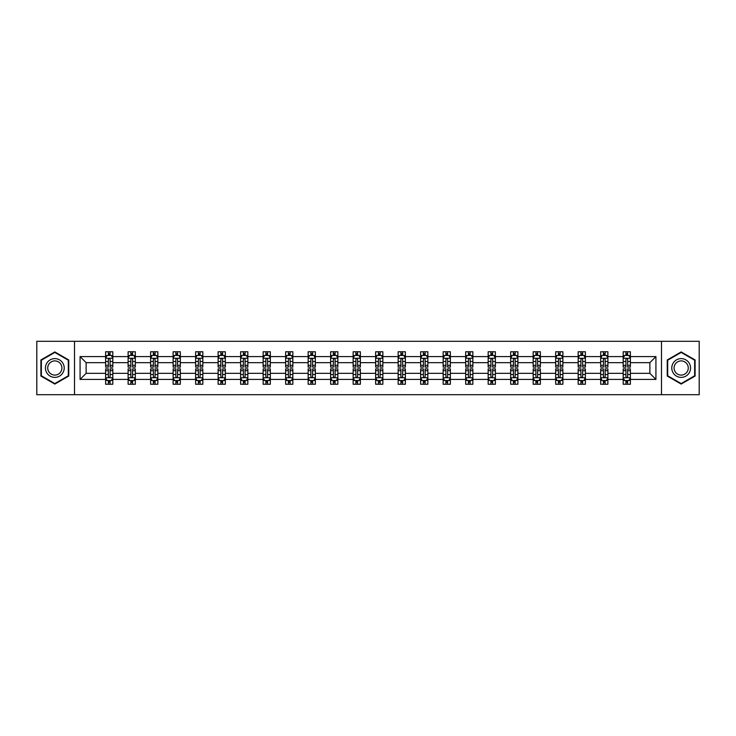 <?xml version="1.0" encoding="UTF-8"?>
<svg xmlns="http://www.w3.org/2000/svg" width="736" height="736" viewBox="0 0 736 736"><rect width="100%" height="100%" fill="white"/><g stroke="black" fill="none" stroke-linecap="round" stroke-linejoin="round"><path stroke-width="1.1" d="M661.48 341.311L36.8 341.311L36.8 394.689L699.2 394.689L699.2 341.311L661.48 341.311L661.48 394.689M630.393 379.399L630.393 373.336L649.87 373.336L655.923 379.399L630.393 379.399L630.393 384.229L627.652 384.229L627.652 380.549M74.52 394.689L74.52 341.311M623.18 379.399L607.89 379.399L607.89 373.336L623.18 373.336L623.18 384.229L630.393 384.229L630.393 380.374L629.041 380.374M607.89 379.399L607.89 384.229L605.148 384.229L605.148 380.549M600.677 379.399L585.387 379.399L585.387 373.336L600.677 373.336L600.677 384.229L607.89 384.229L607.89 380.374L606.538 380.374M585.387 379.399L585.387 384.229L582.645 384.229L582.645 380.549M578.174 379.399L562.884 379.399L562.884 373.336L578.174 373.336L578.174 384.229L585.387 384.229L585.387 380.374L584.034 380.374M562.884 379.399L562.884 384.229L560.142 384.229L560.142 380.549M555.671 379.399L540.38 379.399L540.38 373.336L555.671 373.336L555.671 384.229L562.884 384.229L562.884 380.374L561.531 380.374M540.38 379.399L540.38 384.229L537.639 384.229L537.639 380.549M533.168 379.399L517.877 379.399L517.877 373.336L533.168 373.336L533.168 384.229L540.38 384.229L540.38 380.374L539.028 380.374M517.877 379.399L517.877 384.229L515.136 384.229L515.136 380.549M510.664 379.399L495.374 379.399L495.374 373.336L510.664 373.336L510.664 384.229L517.877 384.229L517.877 380.374L516.525 380.374M495.374 379.399L495.374 384.229L492.632 384.229L492.632 380.549M488.161 379.399L472.871 379.399L472.871 373.336L488.161 373.336L488.161 384.229L495.374 384.229L495.374 380.374L494.022 380.374M472.871 379.399L472.871 384.229L470.129 384.229L470.129 380.549M465.658 379.399L450.368 379.399L450.368 373.336L465.658 373.336L465.658 384.229L472.871 384.229L472.871 380.374L471.518 380.374M450.368 379.399L450.368 384.229L447.626 384.229L447.626 380.549M443.155 379.399L427.864 379.399L427.864 373.336L443.155 373.336L443.155 384.229L450.368 384.229L450.368 380.374L449.015 380.374M427.864 379.399L427.864 384.229L425.123 384.229L425.123 380.549M420.652 379.399L405.361 379.399L405.361 373.336L420.652 373.336L420.652 384.229L427.864 384.229L427.864 380.374L426.512 380.374M405.361 379.399L405.361 384.229L402.62 384.229L402.62 380.549M398.148 379.399L382.858 379.399L382.858 373.336L398.148 373.336L398.148 384.229L405.361 384.229L405.361 380.374L404.009 380.374M382.858 379.399L382.858 384.229L380.116 384.229L380.116 380.549M375.645 379.399L360.355 379.399L360.355 373.336L375.645 373.336L375.645 384.229L382.858 384.229L382.858 380.374L381.506 380.374M360.355 379.399L360.355 384.229L357.613 384.229L357.613 380.549M353.142 379.399L337.852 379.399L337.852 373.336L353.142 373.336L353.142 384.229L360.355 384.229L360.355 380.374L359.002 380.374M337.852 379.399L337.852 384.229L335.11 384.229L335.11 380.549M330.639 379.399L315.348 379.399L315.348 373.336L330.639 373.336L330.639 384.229L337.852 384.229L337.852 380.374L336.499 380.374M315.348 379.399L315.348 384.229L312.607 384.229L312.607 380.549M308.136 379.399L292.845 379.399L292.845 373.336L308.136 373.336L308.136 384.229L315.348 384.229L315.348 380.374L313.996 380.374M292.845 379.399L292.845 384.229L290.104 384.229L290.104 380.549M285.632 379.399L270.342 379.399L270.342 373.336L285.632 373.336L285.632 384.229L292.845 384.229L292.845 380.374L291.493 380.374M270.342 379.399L270.342 384.229L267.6 384.229L267.6 380.549M263.129 379.399L247.839 379.399L247.839 373.336L263.129 373.336L263.129 384.229L270.342 384.229L270.342 380.374L268.99 380.374M247.839 379.399L247.839 384.229L245.097 384.229L245.097 380.549M240.626 379.399L225.336 379.399L225.336 373.336L240.626 373.336L240.626 384.229L247.839 384.229L247.839 380.374L246.486 380.374M225.336 379.399L225.336 384.229L222.594 384.229L222.594 380.549M218.123 379.399L202.832 379.399L202.832 373.336L218.123 373.336L218.123 384.229L225.336 384.229L225.336 380.374L223.983 380.374M202.832 379.399L202.832 384.229L200.091 384.229L200.091 380.549M195.62 379.399L180.329 379.399L180.329 373.336L195.62 373.336L195.62 384.229L202.832 384.229L202.832 380.374L201.48 380.374M180.329 379.399L180.329 384.229L177.588 384.229L177.588 380.549M173.116 379.399L157.826 379.399L157.826 373.336L173.116 373.336L173.116 384.229L180.329 384.229L180.329 380.374L178.977 380.374M157.826 379.399L157.826 384.229L155.084 384.229L155.084 380.549M150.613 379.399L135.323 379.399L135.323 373.336L150.613 373.336L150.613 384.229L157.826 384.229L157.826 380.374L156.474 380.374M135.323 379.399L135.323 384.229L132.581 384.229L132.581 380.549M128.11 379.399L112.82 379.399L112.82 373.336L128.11 373.336L128.11 384.229L135.323 384.229L135.323 380.374L133.97 380.374M112.82 379.399L112.82 384.229L110.078 384.229L110.078 380.549M105.607 379.399L80.077 379.399L80.077 356.601L105.607 356.601L105.607 362.664L86.13 362.664L86.13 373.336L105.607 373.336L105.607 384.229L112.82 384.229L112.82 380.374L111.467 380.374M106.959 355.626L105.607 355.626L105.607 351.771L105.607 356.601M105.607 351.771L112.82 351.771L112.82 356.601L128.11 356.601L128.11 351.771L135.323 351.771L135.323 356.601L150.613 356.601L150.613 351.771L157.826 351.771L157.826 356.601L173.116 356.601L173.116 351.771L180.329 351.771L180.329 356.601L195.62 356.601L195.62 351.771L202.832 351.771L202.832 356.601L218.123 356.601L218.123 351.771L225.336 351.771L225.336 356.601L240.626 356.601L240.626 351.771L247.839 351.771L247.839 356.601L263.129 356.601L263.129 351.771L270.342 351.771L270.342 356.601L285.632 356.601L285.632 351.771L292.845 351.771L292.845 356.601L308.136 356.601L308.136 351.771L315.348 351.771L315.348 356.601L330.639 356.601L330.639 351.771L337.852 351.771L337.852 356.601L353.142 356.601L353.142 351.771L360.355 351.771L360.355 356.601L375.645 356.601L375.645 351.771L382.858 351.771L382.858 356.601L398.148 356.601L398.148 351.771L405.361 351.771L405.361 356.601L420.652 356.601L420.652 351.771L427.864 351.771L427.864 356.601L443.155 356.601L443.155 351.771L450.368 351.771L450.368 356.601L465.658 356.601L465.658 351.771L472.871 351.771L472.871 356.601L488.161 356.601L488.161 351.771L495.374 351.771L495.374 356.601L510.664 356.601L510.664 351.771L517.877 351.771L517.877 356.601L533.168 356.601L533.168 351.771L540.38 351.771L540.38 356.601L555.671 356.601L555.671 351.771L562.884 351.771L562.884 356.601L578.174 356.601L578.174 351.771L585.387 351.771L585.387 356.601L600.677 356.601L600.677 351.771L607.89 351.771L607.89 356.601L623.18 356.601L623.18 351.771L630.393 351.771L630.393 356.601L655.923 356.601L655.923 379.399M623.18 356.601L623.18 362.664L607.89 362.664L607.89 356.601M600.677 356.601L600.677 362.664L585.387 362.664L585.387 356.601M578.174 356.601L578.174 362.664L562.884 362.664L562.884 356.601M555.671 356.601L555.671 362.664L540.38 362.664L540.38 356.601M533.168 356.601L533.168 362.664L517.877 362.664L517.877 356.601M510.664 356.601L510.664 362.664L495.374 362.664L495.374 356.601M488.161 356.601L488.161 362.664L472.871 362.664L472.871 356.601M465.658 356.601L465.658 362.664L450.368 362.664L450.368 356.601M443.155 356.601L443.155 362.664L427.864 362.664L427.864 356.601M420.652 356.601L420.652 362.664L405.361 362.664L405.361 356.601M398.148 356.601L398.148 362.664L382.858 362.664L382.858 356.601M375.645 356.601L375.645 362.664L360.355 362.664L360.355 356.601M353.142 356.601L353.142 362.664L337.852 362.664L337.852 356.601M330.639 356.601L330.639 362.664L315.348 362.664L315.348 356.601M308.136 356.601L308.136 362.664L292.845 362.664L292.845 356.601M285.632 356.601L285.632 362.664L270.342 362.664L270.342 356.601M263.129 356.601L263.129 362.664L247.839 362.664L247.839 356.601M240.626 356.601L240.626 362.664L225.336 362.664L225.336 356.601M218.123 356.601L218.123 362.664L202.832 362.664L202.832 356.601M195.62 356.601L195.62 362.664L180.329 362.664L180.329 356.601M173.116 356.601L173.116 362.664L157.826 362.664L157.826 356.601M150.613 356.601L150.613 362.664L135.323 362.664L135.323 356.601M128.11 356.601L128.11 362.664L112.82 362.664L112.82 356.601M80.077 356.601L86.13 362.664M649.87 373.336L649.87 362.664L630.393 362.664L630.393 356.601M625.922 355.378L627.652 355.378M603.419 355.378L605.148 355.378M580.916 355.378L582.645 355.378M558.412 355.378L560.142 355.378M535.909 355.378L537.639 355.378M513.406 355.378L515.136 355.378M490.903 355.378L492.632 355.378M468.4 355.378L470.129 355.378M445.896 355.378L447.626 355.378M423.393 355.378L425.123 355.378M400.89 355.378L402.62 355.378M378.387 355.378L380.116 355.378M355.884 355.378L357.613 355.378M333.38 355.378L335.11 355.378M310.877 355.378L312.607 355.378M288.374 355.378L290.104 355.378M265.871 355.378L267.6 355.378M243.368 355.378L245.097 355.378M220.864 355.378L222.594 355.378M198.361 355.378L200.091 355.378M175.858 355.378L177.588 355.378M153.355 355.378L155.084 355.378M130.852 355.378L132.581 355.378M108.348 355.378L110.078 355.378M108.348 380.622L110.078 380.622M130.852 380.622L132.581 380.622M153.355 380.622L155.084 380.622M175.858 380.622L177.588 380.622M198.361 380.622L200.091 380.622M220.864 380.622L222.594 380.622M243.368 380.622L245.097 380.622M265.871 380.622L267.6 380.622M288.374 380.622L290.104 380.622M310.877 380.622L312.607 380.622M333.38 380.622L335.11 380.622M355.884 380.622L357.613 380.622M378.387 380.622L380.116 380.622M400.89 380.622L402.62 380.622M423.393 380.622L425.123 380.622M445.896 380.622L447.626 380.622M468.4 380.622L470.129 380.622M490.903 380.622L492.632 380.622M513.406 380.622L515.136 380.622M535.909 380.622L537.639 380.622M558.412 380.622L560.142 380.622M580.916 380.622L582.645 380.622M603.419 380.622L605.148 380.622M625.922 380.622L627.652 380.622M86.13 373.336L80.077 379.399M655.923 356.601L649.87 362.664M68.752 359.959L54.832 351.928L40.912 359.959L40.912 376.041L54.832 384.072L68.752 376.041L68.752 359.959M667.248 359.959L667.248 376.041L681.168 384.072L695.088 376.041L695.088 359.959L681.168 351.928L667.248 359.959M110.078 353.648L108.348 353.648M105.607 365.323L105.607 367.135L108.348 367.135L108.348 365.323L105.607 365.323L105.607 362.664M112.82 362.664L112.82 367.135L110.078 367.135L110.078 359.416C109.508 358.303 108.928 358.303 108.348 359.416L108.348 365.323M111.467 355.626L112.82 355.626L112.82 351.771L110.078 351.771L112.82 351.771M112.82 358.331L111.375 355.451L107.051 355.451L105.607 358.331M108.348 355.451L108.348 351.771M110.078 351.771L110.078 355.451M108.348 382.352L110.078 382.352M112.82 370.677L112.82 368.865L110.078 368.865L110.078 370.677L112.82 370.677L112.82 373.336M105.607 373.336L105.607 368.865L108.348 368.865L108.348 376.584C108.928 377.697 109.498 377.697 110.078 376.584L110.078 370.677M106.959 380.374L105.607 380.374L105.607 384.229L108.348 384.229L108.348 380.549M105.607 377.669L107.051 380.549L111.375 380.549L112.82 377.669M132.581 353.648L130.852 353.648M129.462 355.626L128.11 355.626L128.11 351.771L130.852 351.771L128.11 351.771M128.11 365.323L128.11 367.135L130.852 367.135L130.852 365.323L128.11 365.323L128.11 362.664M135.323 362.664L135.323 367.135L132.581 367.135L132.581 359.416C132.011 358.303 131.431 358.303 130.852 359.416L130.852 365.323M133.97 355.626L135.323 355.626L135.323 351.771L132.581 351.771L135.323 351.771M135.323 358.331L133.878 355.451L129.554 355.451L128.11 358.331M130.852 355.451L130.852 351.771M132.581 351.771L132.581 355.451M155.084 353.648L153.355 353.648M151.966 355.626L150.613 355.626L150.613 351.771L153.355 351.771L150.613 351.771M150.613 365.323L150.613 367.135L153.355 367.135L153.355 365.323L150.613 365.323L150.613 362.664M157.826 362.664L157.826 367.135L155.084 367.135L155.084 359.416C154.514 358.303 153.934 358.303 153.355 359.416L153.355 365.323M156.474 355.626L157.826 355.626L157.826 351.771L155.084 351.771L157.826 351.771M157.826 358.331L156.382 355.451L152.058 355.451L150.613 358.331M153.355 355.451L153.355 351.771M155.084 351.771L155.084 355.451M130.852 382.352L132.581 382.352M135.323 370.677L135.323 368.865L132.581 368.865L132.581 370.677L135.323 370.677L135.323 373.336M128.11 373.336L128.11 368.865L130.852 368.865L130.852 376.584C131.431 377.697 132.002 377.697 132.581 376.584L132.581 370.677M129.462 380.374L128.11 380.374L128.11 384.229L130.852 384.229L130.852 380.549M128.11 377.669L129.554 380.549L133.878 380.549L135.323 377.669M153.355 382.352L155.084 382.352M157.826 370.677L157.826 368.865L155.084 368.865L155.084 370.677L157.826 370.677L157.826 373.336M150.613 373.336L150.613 368.865L153.355 368.865L153.355 376.584C153.934 377.697 154.505 377.697 155.084 376.584L155.084 370.677M151.966 380.374L150.613 380.374L150.613 384.229L153.355 384.229L153.355 380.549M150.613 377.669L152.058 380.549L156.382 380.549L157.826 377.669M46.708 363.308A9.375 9.375 0 0 0 50.14 376.124A9.375 9.375 0 0 0 62.956 372.692A9.375 9.375 0 0 0 59.524 359.876A9.375 9.375 0 0 0 46.708 363.308M48.686 364.449A7.102 7.102 0 0 0 51.281 374.146A7.102 7.102 0 0 0 60.978 371.551A7.102 7.102 0 0 0 58.383 361.854A7.102 7.102 0 0 0 48.686 364.449M68.319 360.217L68.319 375.783L54.832 383.576L41.345 375.783L41.345 360.217L54.832 352.424L68.319 360.217M673.044 363.308A9.375 9.375 0 0 0 676.476 376.124A9.375 9.375 0 0 0 689.292 372.692A9.375 9.375 0 0 0 685.86 359.876A9.375 9.375 0 0 0 673.044 363.308M675.022 364.449A7.102 7.102 0 0 0 677.617 374.146A7.102 7.102 0 0 0 687.314 371.551A7.102 7.102 0 0 0 684.719 361.854A7.102 7.102 0 0 0 675.022 364.449M694.655 360.217L694.655 375.783L681.168 383.576L667.681 375.783L667.681 360.217L681.168 352.424L694.655 360.217M177.588 353.648L175.858 353.648M174.469 355.626L173.116 355.626L173.116 351.771L175.858 351.771L173.116 351.771M173.116 365.323L173.116 367.135L175.858 367.135L175.858 365.323L173.116 365.323L173.116 362.664M180.329 362.664L180.329 367.135L177.588 367.135L177.588 359.416C177.017 358.303 176.438 358.303 175.858 359.416L175.858 365.323M178.977 355.626L180.329 355.626L180.329 351.771L177.588 351.771L180.329 351.771M180.329 358.331L178.885 355.451L174.561 355.451L173.116 358.331M175.858 355.451L175.858 351.771M177.588 351.771L177.588 355.451M175.858 382.352L177.588 382.352M180.329 370.677L180.329 368.865L177.588 368.865L177.588 370.677L180.329 370.677L180.329 373.336M173.116 373.336L173.116 368.865L175.858 368.865L175.858 376.584C176.438 377.697 177.008 377.697 177.588 376.584L177.588 370.677M174.469 380.374L173.116 380.374L173.116 384.229L175.858 384.229L175.858 380.549M173.116 377.669L174.561 380.549L178.885 380.549L180.329 377.669M200.091 353.648L198.361 353.648M196.972 355.626L195.62 355.626L195.62 351.771L198.361 351.771L195.62 351.771M195.62 365.323L195.62 367.135L198.361 367.135L198.361 365.323L195.62 365.323L195.62 362.664M202.832 362.664L202.832 367.135L200.091 367.135L200.091 359.416C199.511 358.303 198.941 358.303 198.361 359.416L198.361 365.323M201.48 355.626L202.832 355.626L202.832 351.771L200.091 351.771L202.832 351.771M202.832 358.331L201.388 355.451L197.064 355.451L195.62 358.331M198.361 355.451L198.361 351.771M200.091 351.771L200.091 355.451M198.361 382.352L200.091 382.352M202.832 370.677L202.832 368.865L200.091 368.865L200.091 370.677L202.832 370.677L202.832 373.336M195.62 373.336L195.62 368.865L198.361 368.865L198.361 376.584C198.941 377.697 199.511 377.697 200.091 376.584L200.091 370.677M196.972 380.374L195.62 380.374L195.62 384.229L198.361 384.229L198.361 380.549M195.62 377.669L197.064 380.549L201.388 380.549L202.832 377.669M222.594 353.648L220.864 353.648M219.475 355.626L218.123 355.626L218.123 351.771L220.864 351.771L218.123 351.771M218.123 365.323L218.123 367.135L220.864 367.135L220.864 365.323L218.123 365.323L218.123 362.664M225.336 362.664L225.336 367.135L222.594 367.135L222.594 359.416C222.014 358.303 221.444 358.303 220.864 359.416L220.864 365.323M223.983 355.626L225.336 355.626L225.336 351.771L222.594 351.771L225.336 351.771M225.336 358.331L223.891 355.451L219.567 355.451L218.123 358.331M220.864 355.451L220.864 351.771M222.594 351.771L222.594 355.451M220.864 382.352L222.594 382.352M225.336 370.677L225.336 368.865L222.594 368.865L222.594 370.677L225.336 370.677L225.336 373.336M218.123 373.336L218.123 368.865L220.864 368.865L220.864 376.584C221.444 377.697 222.014 377.697 222.594 376.584L222.594 370.677M219.475 380.374L218.123 380.374L218.123 384.229L220.864 384.229L220.864 380.549M218.123 377.669L219.567 380.549L223.891 380.549L225.336 377.669M245.097 353.648L243.368 353.648M241.978 355.626L240.626 355.626L240.626 351.771L243.368 351.771L240.626 351.771M240.626 365.323L240.626 367.135L243.368 367.135L243.368 365.323L240.626 365.323L240.626 362.664M247.839 362.664L247.839 367.135L245.097 367.135L245.097 359.416C244.518 358.303 243.947 358.303 243.368 359.416L243.368 365.323M246.486 355.626L247.839 355.626L247.839 351.771L245.097 351.771L247.839 351.771M247.839 358.331L246.394 355.451L242.07 355.451L240.626 358.331M243.368 355.451L243.368 351.771M245.097 351.771L245.097 355.451M243.368 382.352L245.097 382.352M247.839 370.677L247.839 368.865L245.097 368.865L245.097 370.677L247.839 370.677L247.839 373.336M240.626 373.336L240.626 368.865L243.368 368.865L243.368 376.584C243.947 377.697 244.518 377.697 245.097 376.584L245.097 370.677M241.978 380.374L240.626 380.374L240.626 384.229L243.368 384.229L243.368 380.549M240.626 377.669L242.07 380.549L246.394 380.549L247.839 377.669M267.6 353.648L265.871 353.648M264.482 355.626L263.129 355.626L263.129 351.771L265.871 351.771L263.129 351.771M263.129 365.323L263.129 367.135L265.871 367.135L265.871 365.323L263.129 365.323L263.129 362.664M270.342 362.664L270.342 367.135L267.6 367.135L267.6 359.416C267.021 358.303 266.45 358.303 265.871 359.416L265.871 365.323M268.99 355.626L270.342 355.626L270.342 351.771L267.6 351.771L270.342 351.771M270.342 358.331L268.898 355.451L264.574 355.451L263.129 358.331M265.871 355.451L265.871 351.771M267.6 351.771L267.6 355.451M265.871 382.352L267.6 382.352M270.342 370.677L270.342 368.865L267.6 368.865L267.6 370.677L270.342 370.677L270.342 373.336M263.129 373.336L263.129 368.865L265.871 368.865L265.871 376.584C266.45 377.697 267.021 377.697 267.6 376.584L267.6 370.677M264.482 380.374L263.129 380.374L263.129 384.229L265.871 384.229L265.871 380.549M263.129 377.669L264.574 380.549L268.898 380.549L270.342 377.669M290.104 353.648L288.374 353.648M286.985 355.626L285.632 355.626L285.632 351.771L288.374 351.771L285.632 351.771M285.632 365.323L285.632 367.135L288.374 367.135L288.374 365.323L285.632 365.323L285.632 362.664M292.845 362.664L292.845 367.135L290.104 367.135L290.104 359.416C289.524 358.303 288.954 358.303 288.374 359.416L288.374 365.323M291.493 355.626L292.845 355.626L292.845 351.771L290.104 351.771L292.845 351.771M292.845 358.331L291.401 355.451L287.077 355.451L285.632 358.331M288.374 355.451L288.374 351.771M290.104 351.771L290.104 355.451M288.374 382.352L290.104 382.352M292.845 370.677L292.845 368.865L290.104 368.865L290.104 370.677L292.845 370.677L292.845 373.336M285.632 373.336L285.632 368.865L288.374 368.865L288.374 376.584C288.954 377.697 289.524 377.697 290.104 376.584L290.104 370.677M286.985 380.374L285.632 380.374L285.632 384.229L288.374 384.229L288.374 380.549M285.632 377.669L287.077 380.549L291.401 380.549L292.845 377.669M312.607 353.648L310.877 353.648M309.488 355.626L308.136 355.626L308.136 351.771L310.877 351.771L308.136 351.771M308.136 365.323L308.136 367.135L310.877 367.135L310.877 365.323L308.136 365.323L308.136 362.664M315.348 362.664L315.348 367.135L312.607 367.135L312.607 359.416C312.027 358.303 311.457 358.303 310.877 359.416L310.877 365.323M313.996 355.626L315.348 355.626L315.348 351.771L312.607 351.771L315.348 351.771M315.348 358.331L313.904 355.451L309.58 355.451L308.136 358.331M310.877 355.451L310.877 351.771M312.607 351.771L312.607 355.451M310.877 382.352L312.607 382.352M315.348 370.677L315.348 368.865L312.607 368.865L312.607 370.677L315.348 370.677L315.348 373.336M308.136 373.336L308.136 368.865L310.877 368.865L310.877 376.584C311.457 377.697 312.027 377.697 312.607 376.584L312.607 370.677M309.488 380.374L308.136 380.374L308.136 384.229L310.877 384.229L310.877 380.549M308.136 377.669L309.58 380.549L313.904 380.549L315.348 377.669M335.11 353.648L333.38 353.648M331.991 355.626L330.639 355.626L330.639 351.771L333.38 351.771L330.639 351.771M330.639 365.323L330.639 367.135L333.38 367.135L333.38 365.323L330.639 365.323L330.639 362.664M337.852 362.664L337.852 367.135L335.11 367.135L335.11 359.416C334.53 358.303 333.96 358.303 333.38 359.416L333.38 365.323M336.499 355.626L337.852 355.626L337.852 351.771L335.11 351.771L337.852 351.771M337.852 358.331L336.407 355.451L332.083 355.451L330.639 358.331M333.38 355.451L333.38 351.771M335.11 351.771L335.11 355.451M333.38 382.352L335.11 382.352M337.852 370.677L337.852 368.865L335.11 368.865L335.11 370.677L337.852 370.677L337.852 373.336M330.639 373.336L330.639 368.865L333.38 368.865L333.38 376.584C333.96 377.697 334.53 377.697 335.11 376.584L335.11 370.677M331.991 380.374L330.639 380.374L330.639 384.229L333.38 384.229L333.38 380.549M330.639 377.669L332.083 380.549L336.407 380.549L337.852 377.669M357.613 353.648L355.884 353.648M354.494 355.626L353.142 355.626L353.142 351.771L355.884 351.771L353.142 351.771M353.142 365.323L353.142 367.135L355.884 367.135L355.884 365.323L353.142 365.323L353.142 362.664M360.355 362.664L360.355 367.135L357.613 367.135L357.613 359.416C357.034 358.303 356.463 358.303 355.884 359.416L355.884 365.323M359.002 355.626L360.355 355.626L360.355 351.771L357.613 351.771L360.355 351.771M360.355 358.331L358.91 355.451L354.586 355.451L353.142 358.331M355.884 355.451L355.884 351.771M357.613 351.771L357.613 355.451M355.884 382.352L357.613 382.352M360.355 370.677L360.355 368.865L357.613 368.865L357.613 370.677L360.355 370.677L360.355 373.336M353.142 373.336L353.142 368.865L355.884 368.865L355.884 376.584C356.463 377.697 357.034 377.697 357.613 376.584L357.613 370.677M354.494 380.374L353.142 380.374L353.142 384.229L355.884 384.229L355.884 380.549M353.142 377.669L354.586 380.549L358.91 380.549L360.355 377.669M380.116 353.648L378.387 353.648M376.998 355.626L375.645 355.626L375.645 351.771L378.387 351.771L375.645 351.771M375.645 365.323L375.645 367.135L378.387 367.135L378.387 365.323L375.645 365.323L375.645 362.664M382.858 362.664L382.858 367.135L380.116 367.135L380.116 359.416C379.537 358.303 378.966 358.303 378.387 359.416L378.387 365.323M381.506 355.626L382.858 355.626L382.858 351.771L380.116 351.771L382.858 351.771M382.858 358.331L381.414 355.451L377.09 355.451L375.645 358.331M378.387 355.451L378.387 351.771M380.116 351.771L380.116 355.451M378.387 382.352L380.116 382.352M382.858 370.677L382.858 368.865L380.116 368.865L380.116 370.677L382.858 370.677L382.858 373.336M375.645 373.336L375.645 368.865L378.387 368.865L378.387 376.584C378.966 377.697 379.537 377.697 380.116 376.584L380.116 370.677M376.998 380.374L375.645 380.374L375.645 384.229L378.387 384.229L378.387 380.549M375.645 377.669L377.09 380.549L381.414 380.549L382.858 377.669M402.62 353.648L400.89 353.648M399.501 355.626L398.148 355.626L398.148 351.771L400.89 351.771L398.148 351.771M398.148 365.323L398.148 367.135L400.89 367.135L400.89 365.323L398.148 365.323L398.148 362.664M405.361 362.664L405.361 367.135L402.62 367.135L402.62 359.416C402.04 358.303 401.47 358.303 400.89 359.416L400.89 365.323M404.009 355.626L405.361 355.626L405.361 351.771L402.62 351.771L405.361 351.771M405.361 358.331L403.917 355.451L399.593 355.451L398.148 358.331M400.89 355.451L400.89 351.771M402.62 351.771L402.62 355.451M400.89 382.352L402.62 382.352M405.361 370.677L405.361 368.865L402.62 368.865L402.62 370.677L405.361 370.677L405.361 373.336M398.148 373.336L398.148 368.865L400.89 368.865L400.89 376.584C401.47 377.697 402.04 377.697 402.62 376.584L402.62 370.677M399.501 380.374L398.148 380.374L398.148 384.229L400.89 384.229L400.89 380.549M398.148 377.669L399.593 380.549L403.917 380.549L405.361 377.669M425.123 353.648L423.393 353.648M422.004 355.626L420.652 355.626L420.652 351.771L423.393 351.771L420.652 351.771M420.652 365.323L420.652 367.135L423.393 367.135L423.393 365.323L420.652 365.323L420.652 362.664M427.864 362.664L427.864 367.135L425.123 367.135L425.123 359.416C424.543 358.303 423.973 358.303 423.393 359.416L423.393 365.323M426.512 355.626L427.864 355.626L427.864 351.771L425.123 351.771L427.864 351.771M427.864 358.331L426.42 355.451L422.096 355.451L420.652 358.331M423.393 355.451L423.393 351.771M425.123 351.771L425.123 355.451M423.393 382.352L425.123 382.352M427.864 370.677L427.864 368.865L425.123 368.865L425.123 370.677L427.864 370.677L427.864 373.336M420.652 373.336L420.652 368.865L423.393 368.865L423.393 376.584C423.973 377.697 424.543 377.697 425.123 376.584L425.123 370.677M422.004 380.374L420.652 380.374L420.652 384.229L423.393 384.229L423.393 380.549M420.652 377.669L422.096 380.549L426.42 380.549L427.864 377.669M447.626 353.648L445.896 353.648M444.507 355.626L443.155 355.626L443.155 351.771L445.896 351.771L443.155 351.771M443.155 365.323L443.155 367.135L445.896 367.135L445.896 365.323L443.155 365.323L443.155 362.664M450.368 362.664L450.368 367.135L447.626 367.135L447.626 359.416C447.046 358.303 446.476 358.303 445.896 359.416L445.896 365.323M449.015 355.626L450.368 355.626L450.368 351.771L447.626 351.771L450.368 351.771M450.368 358.331L448.923 355.451L444.599 355.451L443.155 358.331M445.896 355.451L445.896 351.771M447.626 351.771L447.626 355.451M445.896 382.352L447.626 382.352M450.368 370.677L450.368 368.865L447.626 368.865L447.626 370.677L450.368 370.677L450.368 373.336M443.155 373.336L443.155 368.865L445.896 368.865L445.896 376.584C446.476 377.697 447.046 377.697 447.626 376.584L447.626 370.677M444.507 380.374L443.155 380.374L443.155 384.229L445.896 384.229L445.896 380.549M443.155 377.669L444.599 380.549L448.923 380.549L450.368 377.669M470.129 353.648L468.4 353.648M467.01 355.626L465.658 355.626L465.658 351.771L468.4 351.771L465.658 351.771M465.658 365.323L465.658 367.135L468.4 367.135L468.4 365.323L465.658 365.323L465.658 362.664M472.871 362.664L472.871 367.135L470.129 367.135L470.129 359.416C469.55 358.303 468.979 358.303 468.4 359.416L468.4 365.323M471.518 355.626L472.871 355.626L472.871 351.771L470.129 351.771L472.871 351.771M472.871 358.331L471.426 355.451L467.102 355.451L465.658 358.331M468.4 355.451L468.4 351.771M470.129 351.771L470.129 355.451M468.4 382.352L470.129 382.352M472.871 370.677L472.871 368.865L470.129 368.865L470.129 370.677L472.871 370.677L472.871 373.336M465.658 373.336L465.658 368.865L468.4 368.865L468.4 376.584C468.979 377.697 469.55 377.697 470.129 376.584L470.129 370.677M467.01 380.374L465.658 380.374L465.658 384.229L468.4 384.229L468.4 380.549M465.658 377.669L467.102 380.549L471.426 380.549L472.871 377.669M492.632 353.648L490.903 353.648M489.514 355.626L488.161 355.626L488.161 351.771L490.903 351.771L488.161 351.771M488.161 365.323L488.161 367.135L490.903 367.135L490.903 365.323L488.161 365.323L488.161 362.664M495.374 362.664L495.374 367.135L492.632 367.135L492.632 359.416C492.053 358.303 491.482 358.303 490.903 359.416L490.903 365.323M494.022 355.626L495.374 355.626L495.374 351.771L492.632 351.771L495.374 351.771M495.374 358.331L493.93 355.451L489.606 355.451L488.161 358.331M490.903 355.451L490.903 351.771M492.632 351.771L492.632 355.451M490.903 382.352L492.632 382.352M495.374 370.677L495.374 368.865L492.632 368.865L492.632 370.677L495.374 370.677L495.374 373.336M488.161 373.336L488.161 368.865L490.903 368.865L490.903 376.584C491.482 377.697 492.053 377.697 492.632 376.584L492.632 370.677M489.514 380.374L488.161 380.374L488.161 384.229L490.903 384.229L490.903 380.549M488.161 377.669L489.606 380.549L493.93 380.549L495.374 377.669M515.136 353.648L513.406 353.648M512.017 355.626L510.664 355.626L510.664 351.771L513.406 351.771L510.664 351.771M510.664 365.323L510.664 367.135L513.406 367.135L513.406 365.323L510.664 365.323L510.664 362.664M517.877 362.664L517.877 367.135L515.136 367.135L515.136 359.416C514.556 358.303 513.986 358.303 513.406 359.416L513.406 365.323M516.525 355.626L517.877 355.626L517.877 351.771L515.136 351.771L517.877 351.771M517.877 358.331L516.433 355.451L512.109 355.451L510.664 358.331M513.406 355.451L513.406 351.771M515.136 351.771L515.136 355.451M513.406 382.352L515.136 382.352M517.877 370.677L517.877 368.865L515.136 368.865L515.136 370.677L517.877 370.677L517.877 373.336M510.664 373.336L510.664 368.865L513.406 368.865L513.406 376.584C513.986 377.697 514.556 377.697 515.136 376.584L515.136 370.677M512.017 380.374L510.664 380.374L510.664 384.229L513.406 384.229L513.406 380.549M510.664 377.669L512.109 380.549L516.433 380.549L517.877 377.669M537.639 353.648L535.909 353.648M534.52 355.626L533.168 355.626L533.168 351.771L535.909 351.771L533.168 351.771M533.168 365.323L533.168 367.135L535.909 367.135L535.909 365.323L533.168 365.323L533.168 362.664M540.38 362.664L540.38 367.135L537.639 367.135L537.639 359.416C537.059 358.303 536.489 358.303 535.909 359.416L535.909 365.323M539.028 355.626L540.38 355.626L540.38 351.771L537.639 351.771L540.38 351.771M540.38 358.331L538.936 355.451L534.612 355.451L533.168 358.331M535.909 355.451L535.909 351.771M537.639 351.771L537.639 355.451M535.909 382.352L537.639 382.352M540.38 370.677L540.38 368.865L537.639 368.865L537.639 370.677L540.38 370.677L540.38 373.336M533.168 373.336L533.168 368.865L535.909 368.865L535.909 376.584C536.489 377.697 537.059 377.697 537.639 376.584L537.639 370.677M534.52 380.374L533.168 380.374L533.168 384.229L535.909 384.229L535.909 380.549M533.168 377.669L534.612 380.549L538.936 380.549L540.38 377.669M560.142 353.648L558.412 353.648M557.023 355.626L555.671 355.626L555.671 351.771L558.412 351.771L555.671 351.771M555.671 365.323L555.671 367.135L558.412 367.135L558.412 365.323L555.671 365.323L555.671 362.664M562.884 362.664L562.884 367.135L560.142 367.135L560.142 359.416C559.562 358.303 558.992 358.303 558.412 359.416L558.412 365.323M561.531 355.626L562.884 355.626L562.884 351.771L560.142 351.771L562.884 351.771M562.884 358.331L561.439 355.451L557.115 355.451L555.671 358.331M558.412 355.451L558.412 351.771M560.142 351.771L560.142 355.451M558.412 382.352L560.142 382.352M562.884 370.677L562.884 368.865L560.142 368.865L560.142 370.677L562.884 370.677L562.884 373.336M555.671 373.336L555.671 368.865L558.412 368.865L558.412 376.584C558.983 377.697 559.562 377.697 560.142 376.584L560.142 370.677M557.023 380.374L555.671 380.374L555.671 384.229L558.412 384.229L558.412 380.549M555.671 377.669L557.115 380.549L561.439 380.549L562.884 377.669M582.645 353.648L580.916 353.648M579.526 355.626L578.174 355.626L578.174 351.771L580.916 351.771L578.174 351.771M578.174 365.323L578.174 367.135L580.916 367.135L580.916 365.323L578.174 365.323L578.174 362.664M585.387 362.664L585.387 367.135L582.645 367.135L582.645 359.416C582.066 358.303 581.495 358.303 580.916 359.416L580.916 365.323M584.034 355.626L585.387 355.626L585.387 351.771L582.645 351.771L585.387 351.771M585.387 358.331L583.942 355.451L579.618 355.451L578.174 358.331M580.916 355.451L580.916 351.771M582.645 351.771L582.645 355.451M580.916 382.352L582.645 382.352M585.387 370.677L585.387 368.865L582.645 368.865L582.645 370.677L585.387 370.677L585.387 373.336M578.174 373.336L578.174 368.865L580.916 368.865L580.916 376.584C581.486 377.697 582.066 377.697 582.645 376.584L582.645 370.677M579.526 380.374L578.174 380.374L578.174 384.229L580.916 384.229L580.916 380.549M578.174 377.669L579.618 380.549L583.942 380.549L585.387 377.669M605.148 353.648L603.419 353.648M602.03 355.626L600.677 355.626L600.677 351.771L603.419 351.771L600.677 351.771M600.677 365.323L600.677 367.135L603.419 367.135L603.419 365.323L600.677 365.323L600.677 362.664M607.89 362.664L607.89 367.135L605.148 367.135L605.148 359.416C604.569 358.303 603.998 358.303 603.419 359.416L603.419 365.323M606.538 355.626L607.89 355.626L607.89 351.771L605.148 351.771L607.89 351.771M607.89 358.331L606.446 355.451L602.122 355.451L600.677 358.331M603.419 355.451L603.419 351.771M605.148 351.771L605.148 355.451M603.419 382.352L605.148 382.352M607.89 370.677L607.89 368.865L605.148 368.865L605.148 370.677L607.89 370.677L607.89 373.336M600.677 373.336L600.677 368.865L603.419 368.865L603.419 376.584C603.989 377.697 604.569 377.697 605.148 376.584L605.148 370.677M602.03 380.374L600.677 380.374L600.677 384.229L603.419 384.229L603.419 380.549M600.677 377.669L602.122 380.549L606.446 380.549L607.89 377.669M627.652 353.648L625.922 353.648M624.533 355.626L623.18 355.626L623.18 351.771L625.922 351.771L623.18 351.771M623.18 365.323L623.18 367.135L625.922 367.135L625.922 365.323L623.18 365.323L623.18 362.664M630.393 362.664L630.393 367.135L627.652 367.135L627.652 359.416C627.072 358.303 626.502 358.303 625.922 359.416L625.922 365.323M629.041 355.626L630.393 355.626L630.393 351.771L627.652 351.771L630.393 351.771M630.393 358.331L628.949 355.451L624.625 355.451L623.18 358.331M625.922 355.451L625.922 351.771M627.652 351.771L627.652 355.451M625.922 382.352L627.652 382.352M630.393 370.677L630.393 368.865L627.652 368.865L627.652 370.677L630.393 370.677L630.393 373.336M623.18 373.336L623.18 368.865L625.922 368.865L625.922 376.584C626.492 377.697 627.072 377.697 627.652 376.584L627.652 370.677M624.533 380.374L623.18 380.374L623.18 384.229L625.922 384.229L625.922 380.549M623.18 377.669L624.625 380.549L628.949 380.549L630.393 377.669M112.783 358.266L105.644 358.266M112.82 365.323L110.078 365.323M108.348 361.459L105.607 361.459M112.82 361.459L110.078 361.459M110.078 354.568L108.348 354.568M105.644 377.734L112.783 377.734M105.607 370.677L108.348 370.677M110.078 374.541L112.82 374.541M105.607 374.541L108.348 374.541M108.348 381.432L110.078 381.432M135.286 358.266L128.147 358.266M135.323 365.323L132.581 365.323M130.852 361.459L128.11 361.459M135.323 361.459L132.581 361.459M132.581 354.568L130.852 354.568M157.789 358.266L150.65 358.266M157.826 365.323L155.084 365.323M153.355 361.459L150.613 361.459M157.826 361.459L155.084 361.459M155.084 354.568L153.355 354.568M128.147 377.734L135.286 377.734M128.11 370.677L130.852 370.677M132.581 374.541L135.323 374.541M128.11 374.541L130.852 374.541M130.852 381.432L132.581 381.432M150.65 377.734L157.789 377.734M150.613 370.677L153.355 370.677M155.084 374.541L157.826 374.541M150.613 374.541L153.355 374.541M153.355 381.432L155.084 381.432M180.292 358.266L173.153 358.266M180.329 365.323L177.588 365.323M175.858 361.459L173.116 361.459M180.329 361.459L177.588 361.459M177.588 354.568L175.858 354.568M173.153 377.734L180.292 377.734M173.116 370.677L175.858 370.677M177.588 374.541L180.329 374.541M173.116 374.541L175.858 374.541M175.858 381.432L177.588 381.432M202.796 358.266L195.656 358.266M202.832 365.323L200.091 365.323M198.361 361.459L195.62 361.459M202.832 361.459L200.091 361.459M200.091 354.568L198.361 354.568M195.656 377.734L202.796 377.734M195.62 370.677L198.361 370.677M200.091 374.541L202.832 374.541M195.62 374.541L198.361 374.541M198.361 381.432L200.091 381.432M225.299 358.266L218.16 358.266M225.336 365.323L222.594 365.323M220.864 361.459L218.123 361.459M225.336 361.459L222.594 361.459M222.594 354.568L220.864 354.568M218.16 377.734L225.299 377.734M218.123 370.677L220.864 370.677M222.594 374.541L225.336 374.541M218.123 374.541L220.864 374.541M220.864 381.432L222.594 381.432M247.802 358.266L240.663 358.266M247.839 365.323L245.097 365.323M243.368 361.459L240.626 361.459M247.839 361.459L245.097 361.459M245.097 354.568L243.368 354.568M240.663 377.734L247.802 377.734M240.626 370.677L243.368 370.677M245.097 374.541L247.839 374.541M240.626 374.541L243.368 374.541M243.368 381.432L245.097 381.432M270.305 358.266L263.166 358.266M270.342 365.323L267.6 365.323M265.871 361.459L263.129 361.459M270.342 361.459L267.6 361.459M267.6 354.568L265.871 354.568M263.166 377.734L270.305 377.734M263.129 370.677L265.871 370.677M267.6 374.541L270.342 374.541M263.129 374.541L265.871 374.541M265.871 381.432L267.6 381.432M292.808 358.266L285.669 358.266M292.845 365.323L290.104 365.323M288.374 361.459L285.632 361.459M292.845 361.459L290.104 361.459M290.104 354.568L288.374 354.568M285.669 377.734L292.808 377.734M285.632 370.677L288.374 370.677M290.104 374.541L292.845 374.541M285.632 374.541L288.374 374.541M288.374 381.432L290.104 381.432M315.312 358.266L308.172 358.266M315.348 365.323L312.607 365.323M310.877 361.459L308.136 361.459M315.348 361.459L312.607 361.459M312.607 354.568L310.877 354.568M308.172 377.734L315.312 377.734M308.136 370.677L310.877 370.677M312.607 374.541L315.348 374.541M308.136 374.541L310.877 374.541M310.877 381.432L312.607 381.432M337.815 358.266L330.676 358.266M337.852 365.323L335.11 365.323M333.38 361.459L330.639 361.459M337.852 361.459L335.11 361.459M335.11 354.568L333.38 354.568M330.676 377.734L337.815 377.734M330.639 370.677L333.38 370.677M335.11 374.541L337.852 374.541M330.639 374.541L333.38 374.541M333.38 381.432L335.11 381.432M360.318 358.266L353.179 358.266M360.355 365.323L357.613 365.323M355.884 361.459L353.142 361.459M360.355 361.459L357.613 361.459M357.613 354.568L355.884 354.568M353.179 377.734L360.318 377.734M353.142 370.677L355.884 370.677M357.613 374.541L360.355 374.541M353.142 374.541L355.884 374.541M355.884 381.432L357.613 381.432M382.821 358.266L375.682 358.266M382.858 365.323L380.116 365.323M378.387 361.459L375.645 361.459M382.858 361.459L380.116 361.459M380.116 354.568L378.387 354.568M375.682 377.734L382.821 377.734M375.645 370.677L378.387 370.677M380.116 374.541L382.858 374.541M375.645 374.541L378.387 374.541M378.387 381.432L380.116 381.432M405.324 358.266L398.185 358.266M405.361 365.323L402.62 365.323M400.89 361.459L398.148 361.459M405.361 361.459L402.62 361.459M402.62 354.568L400.89 354.568M398.185 377.734L405.324 377.734M398.148 370.677L400.89 370.677M402.62 374.541L405.361 374.541M398.148 374.541L400.89 374.541M400.89 381.432L402.62 381.432M427.828 358.266L420.688 358.266M427.864 365.323L425.123 365.323M423.393 361.459L420.652 361.459M427.864 361.459L425.123 361.459M425.123 354.568L423.393 354.568M420.688 377.734L427.828 377.734M420.652 370.677L423.393 370.677M425.123 374.541L427.864 374.541M420.652 374.541L423.393 374.541M423.393 381.432L425.123 381.432M450.331 358.266L443.192 358.266M450.368 365.323L447.626 365.323M445.896 361.459L443.155 361.459M450.368 361.459L447.626 361.459M447.626 354.568L445.896 354.568M443.192 377.734L450.331 377.734M443.155 370.677L445.896 370.677M447.626 374.541L450.368 374.541M443.155 374.541L445.896 374.541M445.896 381.432L447.626 381.432M472.834 358.266L465.695 358.266M472.871 365.323L470.129 365.323M468.4 361.459L465.658 361.459M472.871 361.459L470.129 361.459M470.129 354.568L468.4 354.568M465.695 377.734L472.834 377.734M465.658 370.677L468.4 370.677M470.129 374.541L472.871 374.541M465.658 374.541L468.4 374.541M468.4 381.432L470.129 381.432M495.337 358.266L488.198 358.266M495.374 365.323L492.632 365.323M490.903 361.459L488.161 361.459M495.374 361.459L492.632 361.459M492.632 354.568L490.903 354.568M488.198 377.734L495.337 377.734M488.161 370.677L490.903 370.677M492.632 374.541L495.374 374.541M488.161 374.541L490.903 374.541M490.903 381.432L492.632 381.432M517.84 358.266L510.701 358.266M517.877 365.323L515.136 365.323M513.406 361.459L510.664 361.459M517.877 361.459L515.136 361.459M515.136 354.568L513.406 354.568M510.701 377.734L517.84 377.734M510.664 370.677L513.406 370.677M515.136 374.541L517.877 374.541M510.664 374.541L513.406 374.541M513.406 381.432L515.136 381.432M540.344 358.266L533.204 358.266M540.38 365.323L537.639 365.323M535.909 361.459L533.168 361.459M540.38 361.459L537.639 361.459M537.639 354.568L535.909 354.568M533.204 377.734L540.344 377.734M533.168 370.677L535.909 370.677M537.639 374.541L540.38 374.541M533.168 374.541L535.909 374.541M535.909 381.432L537.639 381.432M562.847 358.266L555.708 358.266M562.884 365.323L560.142 365.323M558.412 361.459L555.671 361.459M562.884 361.459L560.142 361.459M560.142 354.568L558.412 354.568M555.708 377.734L562.847 377.734M555.671 370.677L558.412 370.677M560.142 374.541L562.884 374.541M555.671 374.541L558.412 374.541M558.412 381.432L560.142 381.432M585.35 358.266L578.211 358.266M585.387 365.323L582.645 365.323M580.916 361.459L578.174 361.459M585.387 361.459L582.645 361.459M582.645 354.568L580.916 354.568M578.211 377.734L585.35 377.734M578.174 370.677L580.916 370.677M582.645 374.541L585.387 374.541M578.174 374.541L580.916 374.541M580.916 381.432L582.645 381.432M607.853 358.266L600.714 358.266M607.89 365.323L605.148 365.323M603.419 361.459L600.677 361.459M607.89 361.459L605.148 361.459M605.148 354.568L603.419 354.568M600.714 377.734L607.853 377.734M600.677 370.677L603.419 370.677M605.148 374.541L607.89 374.541M600.677 374.541L603.419 374.541M603.419 381.432L605.148 381.432M630.356 358.266L623.217 358.266M630.393 365.323L627.652 365.323M625.922 361.459L623.18 361.459M630.393 361.459L627.652 361.459M627.652 354.568L625.922 354.568M623.217 377.734L630.356 377.734M623.18 370.677L625.922 370.677M627.652 374.541L630.393 374.541M623.18 374.541L625.922 374.541M625.922 381.432L627.652 381.432"/></g></svg>
